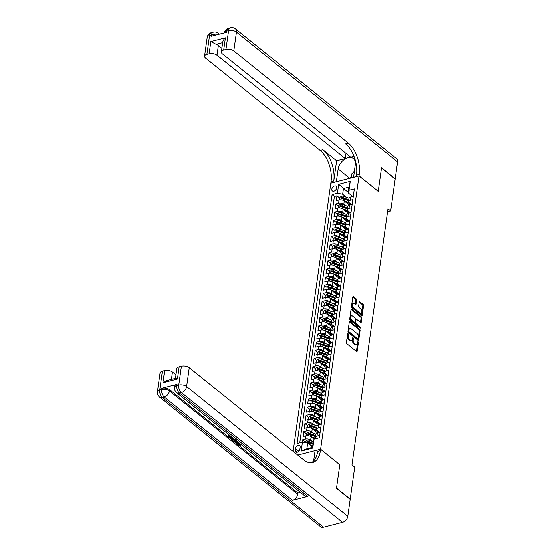 <?xml version="1.0" encoding="UTF-8"?>
<svg xmlns="http://www.w3.org/2000/svg" width="555" height="555" viewBox="0 0 555 555"><rect width="100%" height="100%" fill="white"/><g stroke="black" fill="none" stroke-linecap="round" stroke-linejoin="round"><path stroke-width="0.83" d="M348.054 333.715A0.652 0.361 75.6 0 0 347.603 333.971L346.41 342.449A0.93 0.513 75.6 0 0 346.833 343.684L356.525 351.481A0.93 0.513 75.6 0 0 356.865 351.579A0.93 0.513 75.6 0 0 357.17 351.114L358.363 342.636A0.652 0.361 75.6 0 0 357.614 342.026L357.455 343.129A2.969 1.651 75.6 0 1 356.476 344.613A2.969 1.651 75.6 0 1 355.373 344.294L354.569 343.642A2.969 1.651 75.6 0 1 353.209 339.702L353.362 338.606A0.652 0.361 75.6 0 0 352.605 338.002L352.453 339.098A2.969 1.651 75.6 0 1 351.468 340.59A2.969 1.651 75.6 0 1 350.372 340.264L349.567 339.611A2.969 1.651 75.6 0 1 348.2 335.671L348.353 334.575A0.652 0.361 75.6 0 0 348.054 333.715M331.807 189.234A3.025 2.019 -51.2 0 0 332.348 190.969A3.025 2.019 -51.2 0 0 334.908 190.733A3.025 2.019 -51.2 0 0 336.684 187.985A3.025 2.019 -51.2 0 0 336.143 186.251A3.025 2.019 -51.2 0 0 333.583 186.494A3.025 2.019 -51.2 0 0 331.807 189.234M356.581 300.13A0.93 0.513 75.6 0 0 356.157 298.895L353.438 296.71A0.93 0.513 75.6 0 0 353.098 296.606A0.93 0.513 75.6 0 0 352.786 297.071L351.461 306.492A0.93 0.513 75.6 0 0 351.891 307.727L361.576 315.524A0.93 0.513 75.6 0 0 361.915 315.622A0.93 0.513 75.6 0 0 362.228 315.157L363.553 305.743A0.93 0.513 75.6 0 0 363.123 304.508L359.841 301.865A0.93 0.513 75.6 0 0 359.501 301.76A0.93 0.513 75.6 0 0 359.189 302.232L358.627 306.263A0.93 0.513 75.6 0 0 359.05 307.491L360.681 308.802A2.484 1.381 75.6 0 1 361.839 311.369A2.484 1.381 75.6 0 1 360.993 313.346A2.484 1.381 75.6 0 1 360.077 313.075L353.701 307.942A2.484 1.381 75.6 0 1 352.543 305.375A2.484 1.381 75.6 0 1 353.382 303.398A2.484 1.381 75.6 0 1 354.305 303.668L355.366 304.522A0.93 0.513 75.6 0 0 355.706 304.626A0.93 0.513 75.6 0 0 356.012 304.161L356.581 300.13L355.817 300.324A0.93 0.513 75.6 0 0 355.394 299.089L352.8 297.001M378.205 191.433L381.486 168.054L395.195 179.092L390.706 211.004L387.966 208.798L351.967 464.944L354.707 467.15L350.219 499.07L336.517 488.032L339.806 464.653L320.617 449.203L359.016 175.984L378.205 191.433M349.948 321.532A0.93 0.513 75.6 0 0 349.608 321.428A0.93 0.513 75.6 0 0 349.296 321.9L347.978 331.314A0.93 0.513 75.6 0 0 348.401 332.549L358.086 340.347A0.93 0.513 75.6 0 0 358.433 340.444A0.93 0.513 75.6 0 0 358.738 339.979L360.063 330.565A0.93 0.513 75.6 0 0 359.633 329.33L349.948 321.532L349.352 321.685M349.719 318.903L351.044 309.482A0.93 0.513 75.6 0 1 351.35 309.017A0.93 0.513 75.6 0 1 351.697 309.121L361.381 316.919A0.93 0.513 75.6 0 1 361.804 318.154L361.236 322.184A0.93 0.513 75.6 0 1 360.93 322.649A0.93 0.513 75.6 0 1 360.59 322.545L356.664 319.382A0.93 0.513 75.6 0 0 356.317 319.285A0.93 0.513 75.6 0 0 356.012 319.749L355.637 322.42A0.93 0.513 75.6 0 0 356.06 323.655L360.146 326.944A0.652 0.361 75.6 0 1 359.994 328.067L350.143 320.138A0.93 0.513 75.6 0 1 349.719 318.903M339.709 198.093L336.934 195.853L336.247 200.73L339.029 200.015L338.571 203.269A3.781 1.873 8 0 1 343.809 204.254L345.349 205.489M338.564 206.224L335.789 203.983L335.102 208.86L337.884 208.153L337.426 211.4A3.781 1.873 8 0 1 342.671 212.385L344.204 213.62M337.426 214.355L334.644 212.114L333.957 216.998L336.739 216.283L336.281 219.537A3.781 1.873 8 0 1 341.526 220.515L343.059 221.757M336.281 222.486L333.5 220.245L332.82 225.129L335.602 224.414L335.144 227.668A3.781 1.873 8 0 1 340.381 228.646L341.922 229.888M335.137 230.616L332.362 228.382L331.675 233.26L334.457 232.545L333.999 235.799A3.781 1.873 8 0 1 339.237 236.784L340.777 238.019M333.999 238.747L331.217 236.513L330.53 241.39L333.312 240.676L332.854 243.929A3.781 1.873 8 0 1 338.099 244.915L339.632 246.149M332.854 246.878L330.072 244.644L329.386 249.521L332.168 248.806L331.71 252.06A3.781 1.873 8 0 1 336.954 253.045L338.488 254.28M331.71 255.016L328.928 252.775L328.248 257.652L331.03 256.937L330.572 260.191A3.781 1.873 8 0 1 335.81 261.176L337.35 262.411M330.565 263.146L327.79 260.905L327.103 265.783L329.885 265.068L329.427 268.322A3.781 1.873 8 0 1 334.665 269.307L336.205 270.542M329.427 271.277L326.645 269.036L325.958 273.913L328.74 273.206L328.282 276.452A3.781 1.873 8 0 1 333.527 277.438L335.06 278.672M328.282 279.408L325.501 277.167L324.814 282.051L327.596 281.336L327.145 284.59A3.781 1.873 8 0 1 332.383 285.568L333.916 286.81M327.138 287.539L324.363 285.298L323.676 290.182L326.458 289.467L326 292.721A3.781 1.873 8 0 1 331.238 293.699L332.778 294.941M325.993 295.669L323.218 293.435L322.531 298.312L325.313 297.598L324.855 300.852A3.781 1.873 8 0 1 330.1 301.837L331.633 303.072M324.855 303.8L322.073 301.566L321.387 306.443L324.169 305.729L323.711 308.982A3.781 1.873 8 0 1 328.955 309.967L330.489 311.202M323.711 311.931L320.929 309.697L320.249 314.574L323.024 313.859L322.573 317.113A3.781 1.873 8 0 1 327.811 318.098L329.344 319.333M322.566 320.068L319.791 317.828L319.104 322.705L321.886 321.99L321.428 325.244A3.781 1.873 8 0 1 326.666 326.229L328.206 327.464M321.428 328.199L318.646 325.958L317.959 330.835L320.741 330.121L320.284 333.375A3.781 1.873 8 0 1 325.528 334.36L327.061 335.595M320.284 336.33L317.502 334.089L316.815 338.966L319.597 338.259L319.139 341.505A3.781 1.873 8 0 1 324.384 342.49L325.917 343.725M319.139 344.461L316.357 342.22L315.677 347.104L318.459 346.389L318.001 349.643A3.781 1.873 8 0 1 323.239 350.621L324.779 351.863M317.994 352.591L315.219 350.351L314.532 355.235L317.314 354.52L316.856 357.774A3.781 1.873 8 0 1 322.094 358.752L323.634 359.994M316.856 360.722L314.075 358.488L313.388 363.365L316.17 362.651L315.712 365.905A3.781 1.873 8 0 1 320.957 366.89L322.49 368.125M315.712 368.853L312.93 366.619L312.243 371.496L315.025 370.782L314.567 374.035A3.781 1.873 8 0 1 319.812 375.02L321.345 376.255M314.567 376.984L311.792 374.75L311.105 379.627L313.887 378.912L313.429 382.166A3.781 1.873 8 0 1 318.667 383.151L320.207 384.386M313.422 385.114L310.647 382.881L309.961 387.758L312.743 387.043L312.285 390.297A3.781 1.873 8 0 1 317.522 391.282L319.063 392.517M312.285 393.252L309.503 391.011L308.816 395.888L311.598 395.174L311.14 398.428A3.781 1.873 8 0 1 316.385 399.413L317.918 400.648M311.14 401.383L308.358 399.142L307.671 404.019L310.453 403.312L310.002 406.558A3.781 1.873 8 0 1 315.24 407.543L316.773 408.778M309.995 409.514L307.22 407.273L306.533 412.157L309.315 411.442L308.857 414.696A3.781 1.873 8 0 1 314.095 415.674L315.635 416.916M308.851 417.644L306.076 415.404L305.389 420.288L308.171 419.573L307.713 422.827A3.781 1.873 8 0 1 312.958 423.805L314.491 425.047M307.713 425.775L304.931 423.541L304.244 428.418L307.026 427.704L306.568 430.958A3.781 1.873 8 0 1 311.813 431.943L313.346 433.177M306.568 433.906L303.786 431.672L303.106 436.549L305.888 435.835A3.781 1.873 8 0 1 311.126 436.82L314.019 439.151L319.361 437.77L354.326 188.943L348.991 190.309L348.138 192.862L348.935 187.167L343.448 188.575L342.65 194.271L346.486 197.358M339.029 200.015A3.781 1.873 -172 0 1 344.267 201L349.456 205.177M337.884 208.153A3.781 1.873 -172 0 1 343.122 209.131L348.311 213.314M336.739 216.283A3.781 1.873 -172 0 1 341.984 217.262L347.173 221.445A3.781 1.873 -172 0 0 345.626 222.68L345.168 225.934A3.781 1.873 8 0 1 346.722 224.692L349.4 224.005M335.602 224.414A3.781 1.873 -172 0 1 340.839 225.399L346.029 229.576A3.781 1.873 -172 0 0 344.488 230.811L344.031 234.064A3.781 1.873 8 0 1 345.585 232.823L348.256 232.136M334.457 232.545A3.781 1.873 -172 0 1 339.695 233.53L344.884 237.706A3.781 1.873 -172 0 0 343.344 238.941L342.886 242.195A3.781 1.873 8 0 1 344.44 240.953L347.118 240.266M333.312 240.676A3.781 1.873 -172 0 1 338.557 241.661L343.739 245.837A3.781 1.873 -172 0 0 342.199 247.072L341.741 250.326A3.781 1.873 8 0 1 343.295 249.084L345.973 248.404M332.168 248.806A3.781 1.873 -172 0 1 337.412 249.792L342.601 253.968A3.781 1.873 -172 0 0 341.054 255.203L340.603 258.457A3.781 1.873 8 0 1 342.151 257.222L344.828 256.535M331.03 256.937A3.781 1.873 -172 0 1 336.268 257.922L341.457 262.099A3.781 1.873 -172 0 0 339.917 263.341L339.459 266.587A3.781 1.873 8 0 1 341.013 265.352L343.684 264.666M329.885 265.068A3.781 1.873 -172 0 1 335.123 266.053L340.312 270.229A3.781 1.873 -172 0 0 338.772 271.471L338.314 274.718A3.781 1.873 8 0 1 339.868 273.483L342.546 272.796M328.74 273.206A3.781 1.873 -172 0 1 333.985 274.184L339.174 278.367A3.781 1.873 -172 0 0 337.627 279.602L337.169 282.856A3.781 1.873 8 0 1 338.723 281.614L341.401 280.927M327.596 281.336A3.781 1.873 -172 0 1 332.84 282.315L338.03 286.498A3.781 1.873 -172 0 0 336.483 287.733L336.032 290.986A3.781 1.873 8 0 1 337.579 289.745L340.257 289.058M326.458 289.467A3.781 1.873 -172 0 1 331.696 290.452L336.885 294.629A3.781 1.873 -172 0 0 335.345 295.864L334.887 299.117A3.781 1.873 8 0 1 336.441 297.875L339.112 297.189M325.313 297.598A3.781 1.873 -172 0 1 330.551 298.583L335.74 302.759A3.781 1.873 -172 0 0 334.2 303.994L333.742 307.248A3.781 1.873 8 0 1 335.296 306.006L337.974 305.319M324.169 305.729A3.781 1.873 -172 0 1 329.413 306.714L334.603 310.89A3.781 1.873 -172 0 0 333.055 312.125L332.598 315.379A3.781 1.873 8 0 1 334.152 314.137L336.829 313.45M323.024 313.859A3.781 1.873 -172 0 1 328.269 314.845L333.458 319.021A3.781 1.873 -172 0 0 331.918 320.256L331.46 323.51A3.781 1.873 8 0 1 333.014 322.275L335.685 321.588M321.886 321.99A3.781 1.873 -172 0 1 327.124 322.975L332.313 327.152M320.741 330.121A3.781 1.873 -172 0 1 325.979 331.106L331.168 335.282M319.597 338.259A3.781 1.873 -172 0 1 324.841 339.237L330.031 343.42M318.459 346.389A3.781 1.873 -172 0 1 323.697 347.368L328.886 351.551M317.314 354.52A3.781 1.873 -172 0 1 322.552 355.505L327.741 359.682M316.17 362.651A3.781 1.873 -172 0 1 321.414 363.636L326.597 367.812M315.025 370.782A3.781 1.873 -172 0 1 320.27 371.767L325.459 375.943A3.781 1.873 -172 0 0 323.912 377.178L323.461 380.432A3.781 1.873 8 0 1 325.008 379.19L327.686 378.503M313.887 378.912A3.781 1.873 -172 0 1 319.125 379.897L324.314 384.074A3.781 1.873 -172 0 0 322.774 385.309L322.316 388.562A3.781 1.873 8 0 1 323.87 387.328L326.541 386.641M312.743 387.043A3.781 1.873 -172 0 1 317.98 388.028L323.17 392.205A3.781 1.873 -172 0 0 321.629 393.446L321.172 396.693A3.781 1.873 8 0 1 322.726 395.458L325.403 394.771M311.598 395.174A3.781 1.873 -172 0 1 316.843 396.159L322.032 400.335A3.781 1.873 -172 0 0 320.485 401.577L320.027 404.824A3.781 1.873 8 0 1 321.581 403.589L324.259 402.902M310.453 403.312A3.781 1.873 -172 0 1 315.698 404.29L320.887 408.473A3.781 1.873 -172 0 0 319.347 409.708L318.889 412.962A3.781 1.873 8 0 1 320.443 411.72L323.114 411.033M309.315 411.442A3.781 1.873 -172 0 1 314.553 412.421L319.742 416.604A3.781 1.873 -172 0 0 318.202 417.839L317.744 421.092A3.781 1.873 8 0 1 319.298 419.851L321.969 419.164M308.171 419.573A3.781 1.873 -172 0 1 313.409 420.558L318.598 424.735M307.026 427.704A3.781 1.873 -172 0 1 312.271 428.689L317.46 432.865L320.145 432.178M299.915 449.113L300.165 447.323A2.935 1.956 -51.2 0 0 299.644 445.644A2.935 1.956 -51.2 0 0 297.161 445.873A2.935 1.956 -51.2 0 0 295.44 448.53L295.191 450.32A2.935 1.956 -51.2 0 0 295.711 451.999A2.935 1.956 -51.2 0 0 298.195 451.77A2.935 1.956 -51.2 0 0 299.915 449.113M293.137 451.34L330.815 183.219L359.016 175.984M320.617 449.203L297.771 455.065M336.934 195.853L334.381 196.512L332.077 194.652L297.105 443.48L302.44 442.113L307.678 443.098L312.43 446.921M332.077 194.652L337.412 193.286L338.668 184.343L350.254 181.367L348.991 190.309M307.678 443.098L306.88 448.787L312.368 447.379L314.026 439.137L312.763 448.086L301.185 451.055L302.44 442.113M351.537 204.649L349.296 202.846A3.781 1.873 8 0 1 348.602 201.534A3.781 1.873 8 0 1 350.156 200.3L352.827 199.613M350.392 212.78L348.151 210.976A3.781 1.873 8 0 1 347.458 209.672A3.781 1.873 8 0 1 349.012 208.43L351.683 207.743M349.248 220.911L347.014 219.107A3.781 1.873 8 0 1 346.313 217.803A3.781 1.873 8 0 1 347.867 216.561L350.545 215.874M348.103 229.042L345.869 227.238A3.781 1.873 8 0 1 345.168 225.934M346.965 237.172L344.724 235.375A3.781 1.873 8 0 1 344.031 234.064M345.82 245.303L343.587 243.506A3.781 1.873 8 0 1 342.886 242.195M344.676 253.434L342.442 251.637A3.781 1.873 8 0 1 341.741 250.326M343.531 261.565L341.297 259.768A3.781 1.873 8 0 1 340.603 258.457M342.393 269.702L340.153 267.899A3.781 1.873 8 0 1 339.459 266.587M341.249 277.833L339.015 276.029A3.781 1.873 8 0 1 338.314 274.718M340.104 285.964L337.87 284.16A3.781 1.873 8 0 1 337.169 282.856M338.959 294.094L336.725 292.291A3.781 1.873 8 0 1 336.032 290.986M337.822 302.225L335.581 300.428A3.781 1.873 8 0 1 334.887 299.117M336.677 310.356L334.443 308.559A3.781 1.873 8 0 1 333.742 307.248M335.532 318.487L333.298 316.69A3.781 1.873 8 0 1 332.598 315.379M334.394 326.618L332.154 324.821A3.781 1.873 8 0 1 331.46 323.51M333.25 334.755L331.016 332.951A3.781 1.873 8 0 1 330.315 331.64A3.781 1.873 8 0 1 331.869 330.405L334.54 329.719M332.105 342.886L329.871 341.082A3.781 1.873 8 0 1 329.171 339.771A3.781 1.873 8 0 1 330.725 338.536L333.402 337.849M330.96 351.017L328.726 349.213A3.781 1.873 8 0 1 328.026 347.909A3.781 1.873 8 0 1 329.58 346.667L332.258 345.98M329.823 359.147L327.582 357.344A3.781 1.873 8 0 1 326.888 356.039A3.781 1.873 8 0 1 328.442 354.798L331.113 354.111M328.678 367.278L326.444 365.481A3.781 1.873 8 0 1 325.743 364.17A3.781 1.873 8 0 1 327.297 362.928L329.975 362.242M327.533 375.409L325.299 373.612A3.781 1.873 8 0 1 324.599 372.301A3.781 1.873 8 0 1 326.153 371.059L328.831 370.372M326.389 383.54L324.155 381.743A3.781 1.873 8 0 1 323.461 380.432M325.251 391.67L323.01 389.874A3.781 1.873 8 0 1 322.316 388.562M324.106 399.808L321.872 398.004A3.781 1.873 8 0 1 321.172 396.693M322.961 407.939L320.728 406.135A3.781 1.873 8 0 1 320.027 404.824M321.824 416.07L319.583 414.266A3.781 1.873 8 0 1 318.889 412.962M320.679 424.2L318.438 422.397A3.781 1.873 8 0 1 317.744 421.092M319.534 432.331L317.3 430.534A3.781 1.873 8 0 1 316.6 429.223A3.781 1.873 8 0 1 318.154 427.981L320.832 427.294M305.423 442.037L302.648 439.803L305.43 439.088A3.781 1.873 8 0 1 310.668 440.073L312.201 441.308M306.346 435.737L306.658 433.275L308.296 432.067A2.504 1.242 8 0 1 310.862 432.262L315.913 434.121A3.781 1.873 8 0 1 317.467 432.858L317.009 436.112L319.687 435.425M316.093 438.61A3.781 1.873 8 0 1 315.455 437.354A3.781 1.873 8 0 1 317.009 436.112M353.285 196.359L350.607 197.046A3.781 1.873 -172 0 0 349.06 198.288L348.602 201.534M352.141 204.49L349.47 205.177A3.781 1.873 -172 0 0 347.916 206.418L347.458 209.672M351.003 212.62L348.325 213.307A3.781 1.873 -172 0 0 346.771 214.549L346.313 217.803M349.858 220.751L347.18 221.438L346.722 224.692M348.713 228.882L346.036 229.569L345.585 232.823M347.569 237.02L344.898 237.706L344.44 240.953M346.431 245.15L343.753 245.837L343.295 249.084M345.286 253.281L342.608 253.968L342.151 257.222M344.142 261.412L341.471 262.099L341.013 265.352M343.004 269.543L340.326 270.229L339.868 273.483M341.859 277.673L339.181 278.36L338.723 281.614M340.714 285.804L338.037 286.491L337.579 289.745M339.57 293.935L336.899 294.622L336.441 297.875M338.432 302.073L335.754 302.759L335.296 306.006M337.287 310.203L334.609 310.89L334.152 314.137M336.143 318.334L333.465 319.021L333.014 322.275M334.998 326.465L332.327 327.152A3.781 1.873 -172 0 0 330.773 328.394L330.315 331.64M333.86 334.596L331.182 335.282A3.781 1.873 -172 0 0 329.628 336.524L329.171 339.771M332.716 342.726L330.038 343.413A3.781 1.873 -172 0 0 328.484 344.655L328.026 347.909M331.571 350.857L328.9 351.544A3.781 1.873 -172 0 0 327.346 352.786L326.888 356.039M330.426 358.988L327.755 359.675A3.781 1.873 -172 0 0 326.201 360.916L325.743 364.17M329.288 367.126L326.611 367.812A3.781 1.873 -172 0 0 325.057 369.047L324.599 372.301M328.144 375.256L325.466 375.943L325.008 379.19M326.999 383.387L324.328 384.074L323.87 387.328M325.861 391.518L323.183 392.205L322.726 395.458M324.717 399.649L322.039 400.335L321.581 403.589M323.572 407.779L320.894 408.466L320.443 411.72M322.427 415.91L319.756 416.597L319.298 419.851M321.289 424.041L318.612 424.728A3.781 1.873 -172 0 0 317.058 425.969L316.6 429.223M303.786 431.672L306.568 430.958M304.931 423.541L307.713 422.827M306.076 415.404L308.857 414.696M307.22 407.273L310.002 406.558M308.358 399.142L311.14 398.428M309.503 391.011L312.285 390.297M310.647 382.881L313.429 382.166M311.792 374.75L314.567 374.035M312.93 366.619L315.712 365.905M314.075 358.488L316.856 357.774M315.219 350.351L318.001 349.643M316.357 342.22L319.139 341.505M317.502 334.089L320.284 333.375M318.646 325.958L321.428 325.244M319.791 317.828L322.573 317.113M320.929 309.697L323.711 308.982M322.073 301.566L324.855 300.852M323.218 293.435L326 292.721M324.363 285.298L327.145 284.59M325.501 277.167L328.282 276.452M326.645 269.036L329.427 268.322M327.79 260.905L330.572 260.191M328.928 252.775L331.71 252.06M330.072 244.644L332.854 243.929M331.217 236.513L333.999 235.799M332.362 228.382L335.144 227.668M333.5 220.245L336.281 219.537M334.644 212.114L337.426 211.4M335.789 203.983L338.571 203.269M334.381 196.512L299.762 442.8M302.648 439.803L302.315 442.141M348.2 192.405L338.668 184.343M387.543 211.816L390.706 211.004M352.675 196.512L348.138 192.862M342.65 194.271L337.412 193.286M306.88 448.787L301.185 451.055M312.368 447.379L312.763 448.086M350.254 181.367L348.935 187.167M347.555 334.325A0.652 0.361 75.6 0 1 347.596 334.769L347.437 335.872A2.969 1.651 75.6 0 0 348.804 339.813L349.567 339.611M351.468 340.59L350.704 340.784A2.969 1.651 75.6 0 1 349.608 340.458L348.804 339.813M356.476 344.613L355.713 344.815A2.969 1.651 75.6 0 1 354.617 344.488L353.806 343.836A2.969 1.651 75.6 0 1 352.446 339.896L352.598 338.8A0.652 0.361 75.6 0 0 352.557 338.356M356.4 351.377A0.93 0.513 75.6 0 0 356.407 351.308L357.6 342.83A0.652 0.361 75.6 0 0 357.559 342.386M357.961 340.243A0.93 0.513 75.6 0 0 357.975 340.173L359.3 330.759A0.93 0.513 75.6 0 0 358.87 329.524L349.31 321.831M348.852 331.044A0.652 0.361 75.6 0 0 349.15 331.904L357.649 338.751A0.652 0.361 75.6 0 0 358.107 338.495L358.273 337.336A2.969 1.651 75.6 0 0 356.907 333.395L351.093 328.72A2.969 1.651 75.6 0 0 349.997 328.394A2.969 1.651 75.6 0 0 349.012 329.885L348.852 331.044L348.089 331.238A0.652 0.361 75.6 0 0 348.387 332.098L349.15 331.904M357.309 338.841A0.652 0.361 75.6 0 1 356.893 338.945L348.387 332.098M349.997 328.394L349.234 328.595A2.969 1.651 75.6 0 0 348.256 330.079L349.012 329.885M348.089 331.238L348.256 330.079M351.058 309.412L360.618 317.113L361.381 316.919M360.466 322.448A0.93 0.513 75.6 0 0 360.479 322.379L361.041 318.348A0.93 0.513 75.6 0 0 360.618 317.113M356.317 319.285L355.554 319.479A0.93 0.513 75.6 0 0 355.249 319.944L354.874 322.615A0.93 0.513 75.6 0 0 355.297 323.849L359.39 327.145L360.146 326.944M359.695 327.825A0.652 0.361 75.6 0 0 359.39 327.145M352.585 316.1A2.484 1.381 75.6 0 0 351.669 315.83A2.484 1.381 75.6 0 0 350.822 317.807A2.484 1.381 75.6 0 0 351.981 320.374L354.229 322.177A0.93 0.513 75.6 0 0 354.576 322.282A0.93 0.513 75.6 0 0 354.881 321.817L355.256 319.139A0.93 0.513 75.6 0 0 354.832 317.911L352.585 316.1M351.669 315.83L350.906 316.024A2.484 1.381 75.6 0 0 350.059 318.001A2.484 1.381 75.6 0 0 351.225 320.568L351.981 320.374M354.576 322.282L353.812 322.476A0.93 0.513 75.6 0 1 353.466 322.379L351.225 320.568M355.242 304.424A0.93 0.513 75.6 0 0 355.256 304.355L355.817 300.324M353.382 303.398L352.619 303.592A2.484 1.381 75.6 0 0 351.78 305.569A2.484 1.381 75.6 0 0 352.938 308.136L353.701 307.942M360.993 313.346L360.237 313.54A2.484 1.381 75.6 0 1 359.314 313.27L352.938 308.136M361.451 315.42A0.93 0.513 75.6 0 0 361.465 315.351L362.79 305.937A0.93 0.513 75.6 0 0 362.36 304.702L359.203 302.163M311.147 445.887L312.507 446.387M309.558 444.611L312.597 445.727M305.34 442.654L305.514 441.405L307.151 440.198A2.504 1.242 8 0 1 309.718 440.392L313.173 441.662M312.951 443.209L309.503 441.94A2.504 1.242 -172 0 0 307.574 441.655L307.435 442.626A2.504 1.242 8 0 1 309.364 442.911L312.819 444.187M307.574 441.655L308.365 442.286A1.276 0.631 8 0 1 308.934 442.425L312.86 443.868M351.336 177.954L351.939 173.68L354.277 171.8M232.288 437.465L228.272 436.889L227.814 436.105L228.424 434.877L229.028 435.217L228.82 436.771L228.91 436.119L231.719 436.494M235.008 439.65L231.858 439.713L231.331 439.289L231.428 438.644L232.691 437.784M241.487 444.867L239.038 445.498L236.721 443.625L236.812 442.98L237.339 442.841L239.191 444.34L239.92 444.153M177.031 384.324L176.865 385.545A5.675 2.817 -172 0 0 174.534 387.404L174.7 386.183A5.675 2.817 8 0 1 177.031 384.324L161.789 388.236A5.675 2.817 8 0 1 169.657 389.707L169.483 390.928L297.757 494.221A5.675 3.788 128.8 0 1 292.499 500.277L307.741 496.364A5.675 3.788 128.8 0 1 304.868 495.906L176.594 392.614A5.675 3.788 -51.2 0 0 179.466 393.072L307.741 496.364M300.463 492.354L297.931 493.006L169.657 389.707M238.449 442.425L236 443.05L234.363 441.662L234.3 440.538L235.66 439.65M336.483 488.275L339.792 464.736L320.603 449.286L320.408 450.667A23.643 13.119 -104.4 0 1 312.583 462.53A23.643 13.119 -104.4 0 1 303.849 459.963L189.276 367.701L186.626 386.53L347.798 516.31L350.184 499.313L336.483 488.275M305.104 460.879L297.917 455.19M320.603 449.286L315.08 450.702L313.637 460.941M175.477 378.905C175.38 378.052 176.039 378.08 177.447 379.003L162.893 382.742L164.606 370.546L162.358 371.122L159.715 389.943L161.623 389.457L161.789 388.236M164.606 370.546A5.675 2.817 8 0 1 172.473 372.017L171.44 379.363M175.97 374.833L172.473 372.017M292.499 500.277L164.225 396.985L162.317 397.47A5.675 3.15 75.6 0 1 159.715 389.943A5.675 2.817 -172 0 0 157.384 391.802L160.034 372.981A5.675 2.817 8 0 1 162.358 371.122M347.798 516.31A5.675 3.788 128.8 0 1 342.539 522.359L323.489 527.25A5.675 3.788 128.8 0 1 320.617 526.792L159.445 397.012A5.675 3.788 -51.2 0 0 162.317 397.47L323.489 527.25M175.477 378.33L176.837 368.666A5.675 2.817 8 0 1 179.168 366.806L177.447 379.003M342.539 522.359L181.367 392.579L179.466 393.072A5.675 3.15 75.6 0 1 176.865 385.545L178.766 385.052L181.416 366.231L179.168 366.806M181.416 366.231A5.675 2.817 8 0 1 189.276 367.701M297.931 493.006L297.757 494.221M320.408 450.667L317.668 451.375A23.643 13.119 -104.4 0 1 311.175 462.752M162.893 382.742L166.59 380.612L175.637 378.288M236.721 443.625L237.249 443.494L239.101 444.985L240.509 444.624L238.782 443.237L238.851 442.744M238.782 443.237L239.295 443.098M239.101 444.985L239.191 444.34M237.249 443.494L237.339 442.841M234.21 441.19L235.757 440.254M236.222 440.628L234.952 441.544L236.069 442.543L237.991 442.051M236.069 442.543L236.159 441.891L237.401 441.572M235.042 440.892L236.159 441.891M235.396 442.002L235.493 441.357M231.331 439.289L233.086 438.103M233.537 438.464L232.122 439.366L234.557 439.283M233.19 439.331L233.287 438.679L233.787 438.665M227.814 436.105L228.334 435.529L228.938 435.862L228.82 436.771L231.657 436.952M228.334 435.529L228.424 434.877M207.202 37.345A5.675 5.675 0 0 1 211.406 32.641A5.675 3.15 75.6 0 0 209.533 35.485L206.883 54.314A5.675 2.817 -172 0 0 204.552 56.173L207.202 37.345A5.675 2.817 8 0 1 209.533 35.485L211.434 35L211.268 36.221L226.509 32.308L226.676 31.087L228.584 30.594A5.675 2.817 8 0 1 236.444 32.072L233.801 50.9A5.675 2.817 -172 0 0 225.934 49.423L228.584 30.594A5.675 3.15 -104.4 0 1 230.464 27.75A5.675 5.675 0 0 1 235.431 28.825A5.675 3.788 -51.2 0 1 236.444 32.072L397.616 161.852L395.229 178.849L381.521 167.811L378.212 191.35L359.023 175.9L359.217 174.52A23.643 13.119 75.6 0 0 348.373 143.155L233.801 50.9M353.577 177.378L355.29 164.592A10.642 7.104 -51.2 0 0 353.389 158.508A10.642 7.104 -51.2 0 0 344.391 159.34A10.642 7.104 -51.2 0 0 338.141 168.998L336.351 181.721L330.829 183.136L331.023 181.756A23.643 13.119 75.6 0 0 320.173 150.391L205.6 58.136A5.675 2.817 -172 0 1 204.552 56.173M353.5 177.322L359.023 175.9M222.659 42.603L216.11 44.282L210.845 41.535L225.406 37.802L223.686 49.999A5.675 2.817 -172 0 0 221.362 51.858A5.675 2.817 -172 0 0 222.402 53.821L350.684 157.114L353.986 156.267M346.001 153.34L345.272 158.501L216.998 55.209A5.675 2.817 -172 0 0 209.131 53.738L210.845 41.535M336.621 160.721L333.77 181.055A23.643 13.119 75.6 0 0 322.92 149.69L336.621 160.721L345.272 158.501M223.686 49.999L225.934 49.423M235.431 28.825L396.603 158.605A5.675 3.788 128.8 0 1 397.616 161.852M206.883 54.314L209.131 53.738M216.11 44.282A5.675 2.817 8 0 1 218.365 45.454L216.998 55.209M221.861 48.271L218.365 45.454M359.217 174.52L356.476 175.22A23.643 13.119 75.6 0 0 345.626 143.856L348.373 143.155M225.406 37.802C223.63 39.481 222.742 41.077 222.742 42.582M350.552 178.155A10.642 7.104 128.8 0 1 351.787 174.783M353.001 172.827A10.642 7.104 128.8 0 1 354.361 171.204M312.292 437.756L315.212 438.832M310.446 436.383L315.788 438.353A7.236 3.587 8 0 1 315.85 438.374M315.698 435.668L310.647 433.802A2.504 1.242 -172 0 0 308.719 433.524L309.51 434.156A1.276 0.631 8 0 1 310.078 434.287L315.58 436.313A6.008 2.976 8 0 1 315.601 436.327M308.719 433.524L308.58 434.496A2.504 1.242 8 0 1 310.509 434.78L315.559 436.639M313.436 429.625L316.364 430.708A6.008 2.976 8 0 1 319.07 432.449M311.591 428.252L316.933 430.222A7.236 3.587 8 0 1 316.988 430.243M307.491 427.607L307.803 425.144L309.44 423.937A2.504 1.242 8 0 1 312.007 424.131L317.058 425.99M318.202 431.644A6.008 2.976 8 0 1 317.738 431.79A2.976 1.478 -172 0 0 316.766 432.31M316.718 428.183A6.008 2.976 8 0 1 316.745 428.196L311.223 426.157A1.276 0.631 8 0 0 310.647 426.025L309.863 425.394L309.725 426.365A2.504 1.242 8 0 1 311.653 426.649L316.704 428.509M316.836 427.537L311.785 425.671A2.504 1.242 -172 0 0 309.863 425.394M314.574 421.495L317.509 422.57A6.008 2.976 8 0 1 320.214 424.318M312.729 420.121L318.07 422.091A7.236 3.587 8 0 1 318.133 422.112M308.635 419.476L308.941 417.013L310.585 415.806A2.504 1.242 8 0 1 313.145 416L318.195 417.86M319.34 423.514A6.008 2.976 8 0 1 318.875 423.659A2.976 1.478 -172 0 0 317.911 424.18M317.862 420.052A6.008 2.976 8 0 1 317.89 420.059L312.368 418.026A1.276 0.631 8 0 0 311.792 417.894L311.001 417.256L310.869 418.234A2.504 1.242 8 0 1 312.791 418.519L317.842 420.378M317.98 419.4L312.93 417.54A2.504 1.242 -172 0 0 311.001 417.256M315.719 413.364L318.653 414.439A6.008 2.976 8 0 1 321.359 416.188M313.873 411.99L319.215 413.954A7.236 3.587 8 0 1 319.278 413.981M309.773 411.345L310.085 408.875L311.723 407.675A2.504 1.242 8 0 1 314.29 407.863L319.34 409.729M320.485 415.383A6.008 2.976 8 0 1 320.02 415.529A2.976 1.478 -172 0 0 319.056 416.049M319.007 411.921A6.008 2.976 8 0 1 319.028 411.928L313.506 409.895A1.276 0.631 8 0 0 312.937 409.763L312.146 409.125L312.007 410.103A2.504 1.242 8 0 1 313.936 410.388L318.986 412.247M319.125 411.269L314.075 409.41A2.504 1.242 -172 0 0 312.146 409.125M316.863 405.226L319.791 406.309A6.008 2.976 8 0 1 322.497 408.057M315.018 403.86L320.36 405.823A7.236 3.587 8 0 1 320.415 405.844M310.918 403.214L311.23 400.745L312.867 399.544A2.504 1.242 8 0 1 315.434 399.732L320.485 401.591M321.629 407.252A6.008 2.976 8 0 1 321.165 407.398A2.976 1.478 -172 0 0 320.2 407.918M320.152 403.79A6.008 2.976 8 0 1 320.173 403.797L314.65 401.764A1.276 0.631 8 0 0 314.075 401.633L313.291 400.994L313.152 401.973A2.504 1.242 8 0 1 315.08 402.257L320.131 404.116M320.27 403.138L315.219 401.279A2.504 1.242 -172 0 0 313.291 400.994M318.008 397.096L320.936 398.178A6.008 2.976 8 0 1 323.641 399.926M316.163 395.722L321.505 397.692A7.236 3.587 8 0 1 321.56 397.713M312.063 395.084L312.368 392.614L314.012 391.414A2.504 1.242 8 0 1 316.579 391.601L321.629 393.46M322.774 399.121A6.008 2.976 8 0 1 322.302 399.267A2.976 1.478 -172 0 0 321.338 399.787M321.407 395.007L316.357 393.148A2.504 1.242 -172 0 0 314.435 392.864L315.219 393.502A1.276 0.631 8 0 1 315.795 393.634L321.289 395.66A6.008 2.976 8 0 1 321.317 395.666M314.435 392.864L314.296 393.842A2.504 1.242 8 0 1 316.225 394.126L321.276 395.986M319.146 388.965L322.08 390.047A6.008 2.976 8 0 1 324.786 391.795M317.3 387.591L322.642 389.561A7.236 3.587 8 0 1 322.705 389.582M313.207 386.953L313.513 384.483L315.15 383.283A2.504 1.242 8 0 1 317.717 383.47L322.767 385.33M323.912 390.991A6.008 2.976 8 0 1 323.447 391.129A2.976 1.478 -172 0 0 322.483 391.65M322.552 386.877L317.502 385.017A2.504 1.242 -172 0 0 315.573 384.733L316.364 385.364A1.276 0.631 8 0 1 316.94 385.503L322.434 387.529A6.008 2.976 8 0 1 322.462 387.536M315.573 384.733L315.434 385.711A2.504 1.242 8 0 1 317.363 385.989L322.413 387.855M320.291 380.834L323.225 381.916A6.008 2.976 8 0 1 325.931 383.658M318.445 379.46L323.787 381.431A7.236 3.587 8 0 1 323.849 381.452M314.345 378.822L314.657 376.352L316.295 375.145A2.504 1.242 8 0 1 318.861 375.34L323.912 377.199M325.057 382.86A6.008 2.976 8 0 1 324.592 382.999A2.976 1.478 -172 0 0 323.627 383.519M323.697 378.746L318.646 376.887A2.504 1.242 -172 0 0 316.718 376.602L317.509 377.233A1.276 0.631 8 0 1 318.077 377.372L323.579 379.391A6.008 2.976 8 0 1 323.6 379.405M316.718 376.602L316.579 377.573A2.504 1.242 8 0 1 318.508 377.858L323.558 379.717M321.435 372.703L324.363 373.786A6.008 2.976 8 0 1 327.068 375.527M319.59 371.33L324.932 373.3A7.236 3.587 8 0 1 324.987 373.321M315.49 370.685L315.802 368.222L317.439 367.015A2.504 1.242 8 0 1 320.006 367.209L325.057 369.068M326.201 374.722A6.008 2.976 8 0 1 325.736 374.868A2.976 1.478 -172 0 0 324.772 375.388M324.835 370.615L319.791 368.756A2.504 1.242 -172 0 0 317.862 368.471L318.646 369.103A1.276 0.631 8 0 1 319.222 369.235L324.717 371.26A6.008 2.976 8 0 1 324.744 371.274M317.862 368.471L317.724 369.443A2.504 1.242 8 0 1 319.652 369.727L324.703 371.586M322.573 364.573L325.507 365.655A6.008 2.976 8 0 1 328.213 367.396M320.728 363.199L326.076 365.169A7.236 3.587 8 0 1 326.132 365.19M316.634 362.554L316.94 360.091L318.584 358.884A2.504 1.242 8 0 1 321.151 359.078L326.201 360.937M327.346 366.591A6.008 2.976 8 0 1 326.874 366.737A2.976 1.478 -172 0 0 325.91 367.257M325.979 362.484L320.929 360.618A2.504 1.242 -172 0 0 319 360.341L319.791 360.972A1.276 0.631 8 0 1 320.367 361.104L325.861 363.13A6.008 2.976 8 0 1 325.889 363.143M319 360.341L318.868 361.312A2.504 1.242 8 0 1 320.79 361.596L325.841 363.456M323.718 356.442L326.652 357.517A6.008 2.976 8 0 1 329.358 359.265M321.872 355.068L327.214 357.038A7.236 3.587 8 0 1 327.277 357.059M317.779 354.423L318.084 351.96L319.722 350.753A2.504 1.242 8 0 1 322.288 350.947L327.339 352.807M328.484 358.461A6.008 2.976 8 0 1 328.019 358.606A2.976 1.478 -172 0 0 327.055 359.127M327.124 354.347L322.073 352.487A2.504 1.242 -172 0 0 320.145 352.203L320.936 352.841A1.276 0.631 8 0 1 321.512 352.973L327.006 354.999A6.008 2.976 8 0 1 327.034 355.006M320.145 352.203L320.006 353.181A2.504 1.242 8 0 1 321.935 353.466L326.985 355.325M324.862 348.311L327.797 349.386A6.008 2.976 8 0 1 330.496 351.135M323.017 346.937L328.359 348.901A7.236 3.587 8 0 1 328.421 348.928M318.917 346.292L319.229 343.822L320.866 342.622A2.504 1.242 8 0 1 323.433 342.81L328.484 344.676M329.628 350.33A6.008 2.976 8 0 1 329.164 350.476A2.976 1.478 -172 0 0 328.199 350.996M328.269 346.216L323.218 344.357A2.504 1.242 -172 0 0 321.289 344.072L322.08 344.71A1.276 0.631 8 0 1 322.649 344.842L328.151 346.868A6.008 2.976 8 0 1 328.171 346.875M321.289 344.072L321.151 345.05A2.504 1.242 8 0 1 323.079 345.335L328.13 347.194M326.007 340.173L328.935 341.256A6.008 2.976 8 0 1 331.64 343.004M324.162 338.807L329.503 340.77A7.236 3.587 8 0 1 329.559 340.791M320.062 338.161L320.374 335.692L322.011 334.492A2.504 1.242 8 0 1 324.578 334.679L329.628 336.545M330.773 342.199A6.008 2.976 8 0 1 330.308 342.345A2.976 1.478 -172 0 0 329.337 342.865M329.406 338.085L324.356 336.226A2.504 1.242 -172 0 0 322.434 335.942L323.218 336.58A1.276 0.631 8 0 1 323.794 336.712L329.288 338.737A6.008 2.976 8 0 1 329.316 338.744M322.434 335.942L322.295 336.92A2.504 1.242 8 0 1 324.224 337.204L329.275 339.063M327.145 332.043L330.079 333.125A6.008 2.976 8 0 1 332.785 334.873M325.299 330.669L330.648 332.639A7.236 3.587 8 0 1 330.704 332.66M321.206 330.031L321.512 327.561L323.156 326.361A2.504 1.242 8 0 1 325.716 326.548L330.766 328.407M331.911 334.068A6.008 2.976 8 0 1 331.446 334.214A2.976 1.478 -172 0 0 330.482 334.734M330.551 329.954L325.501 328.095A2.504 1.242 -172 0 0 323.572 327.811L324.363 328.449A1.276 0.631 8 0 1 324.939 328.581L330.433 330.607A6.008 2.976 8 0 1 330.461 330.613M323.572 327.811L323.44 328.789A2.504 1.242 8 0 1 325.362 329.073L330.412 330.933M328.289 323.912L331.224 324.994A6.008 2.976 8 0 1 333.93 326.742M326.444 322.538L331.786 324.508A7.236 3.587 8 0 1 331.848 324.529M322.351 321.9L322.656 319.43L324.293 318.23A2.504 1.242 8 0 1 326.86 318.417L331.911 320.277M333.055 325.938A6.008 2.976 8 0 1 332.591 326.076A2.976 1.478 -172 0 0 331.626 326.597M331.696 321.824L326.645 319.964A2.504 1.242 -172 0 0 324.717 319.68L325.507 320.311A1.276 0.631 8 0 1 326.076 320.45L331.578 322.476A6.008 2.976 8 0 1 331.606 322.483M324.717 319.68L324.578 320.658A2.504 1.242 8 0 1 326.506 320.936L331.557 322.802M329.434 315.781L332.369 316.863A6.008 2.976 8 0 1 335.067 318.605M327.589 314.407L332.931 316.378A7.236 3.587 8 0 1 332.993 316.399M323.489 313.769L323.801 311.3L325.438 310.092A2.504 1.242 8 0 1 328.005 310.287L333.055 312.146M334.2 317.807A6.008 2.976 8 0 1 333.735 317.946A2.976 1.478 -172 0 0 332.771 318.466M332.84 313.693L327.79 311.834A2.504 1.242 -172 0 0 325.861 311.549L326.652 312.181A1.276 0.631 8 0 1 327.221 312.319L332.723 314.338A6.008 2.976 8 0 1 332.743 314.352M325.861 311.549L325.723 312.521A2.504 1.242 8 0 1 327.651 312.805L332.702 314.664M330.579 307.65L333.506 308.733A6.008 2.976 8 0 1 336.212 310.474M328.733 306.277L334.075 308.247A7.236 3.587 8 0 1 334.131 308.268M324.633 305.632L324.946 303.169L326.583 301.962A2.504 1.242 8 0 1 329.15 302.156L334.2 304.015M335.345 309.669A6.008 2.976 8 0 1 334.873 309.815A2.976 1.478 -172 0 0 333.909 310.335M333.978 305.562L328.928 303.703A2.504 1.242 -172 0 0 327.006 303.418L327.79 304.05A1.276 0.631 8 0 1 328.366 304.182L333.86 306.207A6.008 2.976 8 0 1 333.888 306.221M327.006 303.418L326.867 304.39A2.504 1.242 8 0 1 328.796 304.674L333.846 306.533M331.717 299.52L334.651 300.602A6.008 2.976 8 0 1 337.357 302.343M329.871 298.146L335.213 300.116A7.236 3.587 8 0 1 335.275 300.137M325.778 297.501L326.083 295.038L327.721 293.831A2.504 1.242 8 0 1 330.287 294.025L335.338 295.884M336.483 301.538A6.008 2.976 8 0 1 336.018 301.684A2.976 1.478 -172 0 0 335.053 302.204M335.123 297.431L330.072 295.565A2.504 1.242 -172 0 0 328.144 295.288L328.935 295.919A1.276 0.631 8 0 1 329.51 296.051L335.005 298.077A6.008 2.976 8 0 1 335.033 298.091M328.144 295.288L328.012 296.259A2.504 1.242 8 0 1 329.934 296.543L334.984 298.403M332.861 291.389L335.796 292.464A6.008 2.976 8 0 1 338.501 294.212M331.016 290.015L336.358 291.986A7.236 3.587 8 0 1 336.42 292.006M326.916 289.37L327.228 286.907L328.865 285.7A2.504 1.242 8 0 1 331.432 285.894L336.483 287.754M337.627 293.408A6.008 2.976 8 0 1 337.162 293.553A2.976 1.478 -172 0 0 336.198 294.074M336.15 289.946A6.008 2.976 8 0 1 336.17 289.953L330.648 287.92A1.276 0.631 8 0 0 330.079 287.788L329.288 287.15L329.15 288.128A2.504 1.242 8 0 1 331.078 288.413L336.129 290.272M336.268 289.294L331.217 287.435A2.504 1.242 -172 0 0 329.288 287.15M334.006 283.258L336.934 284.333A6.008 2.976 8 0 1 339.639 286.082M332.161 281.885L337.502 283.848A7.236 3.587 8 0 1 337.558 283.876M328.06 281.239L328.373 278.77L330.01 277.569A2.504 1.242 8 0 1 332.577 277.757L337.627 279.623M338.772 285.277A6.008 2.976 8 0 1 338.307 285.423A2.976 1.478 -172 0 0 337.343 285.943M337.412 281.163L332.362 279.304A2.504 1.242 -172 0 0 330.433 279.019L331.217 279.658A1.276 0.631 8 0 1 331.793 279.789L337.294 281.815A6.008 2.976 8 0 1 337.315 281.822M330.433 279.019L330.294 279.998A2.504 1.242 8 0 1 332.223 280.282L337.274 282.141M335.151 275.12L338.078 276.203A6.008 2.976 8 0 1 340.784 277.951M333.305 273.754L338.647 275.717A7.236 3.587 8 0 1 338.703 275.738M329.205 273.109L329.51 270.639L331.155 269.439A2.504 1.242 8 0 1 333.721 269.626L338.772 271.492M339.917 277.146A6.008 2.976 8 0 1 339.445 277.292A2.976 1.478 -172 0 0 338.481 277.812M338.432 273.684A6.008 2.976 8 0 1 338.46 273.691L332.938 271.659A1.276 0.631 8 0 0 332.362 271.527L331.571 270.889L331.439 271.867A2.504 1.242 8 0 1 333.368 272.151L338.411 274.01M338.55 273.032L333.5 271.173A2.504 1.242 -172 0 0 331.571 270.889M336.288 266.99L339.223 268.072A6.008 2.976 8 0 1 341.929 269.82M334.443 265.616L339.785 267.586A7.236 3.587 8 0 1 339.847 267.607M330.35 264.978L330.655 262.508L332.292 261.308A2.504 1.242 8 0 1 334.859 261.495L339.91 263.354M341.054 269.015A6.008 2.976 8 0 1 340.59 269.161A2.976 1.478 -172 0 0 339.625 269.681M339.577 265.554A6.008 2.976 8 0 1 339.604 265.561L334.082 263.528A1.276 0.631 8 0 0 333.506 263.396L332.716 262.758L332.577 263.736A2.504 1.242 8 0 1 334.505 264.02L339.556 265.88M339.695 264.901L334.644 263.042A2.504 1.242 -172 0 0 332.716 262.758M337.433 258.859L340.368 259.941A6.008 2.976 8 0 1 343.066 261.689M335.588 257.485L340.93 259.456A7.236 3.587 8 0 1 340.992 259.476M331.488 256.847L331.8 254.377L333.437 253.177A2.504 1.242 8 0 1 336.004 253.364L341.054 255.224M342.199 260.885A6.008 2.976 8 0 1 341.734 261.023A2.976 1.478 -172 0 0 340.77 261.544M340.721 257.423A6.008 2.976 8 0 1 340.742 257.43L335.22 255.397A1.276 0.631 8 0 0 334.651 255.265L333.86 254.627L333.721 255.605A2.504 1.242 8 0 1 335.65 255.883L340.701 257.749M340.839 256.771L335.789 254.911A2.504 1.242 -172 0 0 333.86 254.627M338.578 250.728L341.505 251.81A6.008 2.976 8 0 1 344.211 253.559M336.732 249.355L342.074 251.325A7.236 3.587 8 0 1 342.13 251.346M332.632 248.716L332.945 246.247L334.582 245.039A2.504 1.242 8 0 1 337.149 245.234L342.199 247.093M343.344 252.754A6.008 2.976 8 0 1 342.879 252.893A2.976 1.478 -172 0 0 341.915 253.413M341.977 248.64L336.927 246.781A2.504 1.242 -172 0 0 335.005 246.496L335.789 247.128A1.276 0.631 8 0 1 336.365 247.266L341.859 249.285A6.008 2.976 8 0 1 341.887 249.299M335.005 246.496L334.866 247.468A2.504 1.242 8 0 1 336.795 247.752L341.845 249.611M339.716 242.597L342.65 243.68A6.008 2.976 8 0 1 345.356 245.421M337.87 241.224L343.219 243.194A7.236 3.587 8 0 1 343.274 243.215M333.777 240.579L334.082 238.116L335.726 236.909A2.504 1.242 8 0 1 338.293 237.103L343.337 238.962M344.488 244.616A6.008 2.976 8 0 1 344.017 244.762A2.976 1.478 -172 0 0 343.052 245.282M343.122 240.509L338.071 238.65A2.504 1.242 -172 0 0 336.143 238.366L336.934 238.997A1.276 0.631 8 0 1 337.509 239.129L343.004 241.154A6.008 2.976 8 0 1 343.032 241.168M336.143 238.366L336.011 239.337A2.504 1.242 8 0 1 337.933 239.621L342.983 241.48M340.86 234.467L343.795 235.549A6.008 2.976 8 0 1 346.5 237.29M339.015 233.093L344.357 235.063A7.236 3.587 8 0 1 344.419 235.084M334.922 232.448L335.227 229.985L336.864 228.778A2.504 1.242 8 0 1 339.431 228.972L344.482 230.831M345.626 236.486A6.008 2.976 8 0 1 345.161 236.631A2.976 1.478 -172 0 0 344.197 237.151M344.267 232.378L339.216 230.512A2.504 1.242 -172 0 0 337.287 230.235L338.078 230.866A1.276 0.631 8 0 1 338.647 230.998L344.149 233.024A6.008 2.976 8 0 1 344.176 233.038M337.287 230.235L337.149 231.206A2.504 1.242 8 0 1 339.077 231.49L344.128 233.35M342.005 226.336L344.939 227.411A6.008 2.976 8 0 1 347.638 229.159M340.159 224.962L345.501 226.933A7.236 3.587 8 0 1 345.564 226.953M336.059 224.317L336.372 221.854L338.009 220.647A2.504 1.242 8 0 1 340.576 220.841L345.626 222.701M346.771 228.355A6.008 2.976 8 0 1 346.306 228.5A2.976 1.478 -172 0 0 345.342 229.021M345.411 224.241L340.361 222.382A2.504 1.242 -172 0 0 338.432 222.097L339.223 222.735A1.276 0.631 8 0 1 339.792 222.867L345.293 224.893A6.008 2.976 8 0 1 345.314 224.9M338.432 222.097L338.293 223.075A2.504 1.242 8 0 1 340.222 223.36L345.272 225.219M343.15 218.205L346.077 219.28A6.008 2.976 8 0 1 348.783 221.029M341.304 216.832L346.646 218.795A7.236 3.587 8 0 1 346.702 218.823M337.204 216.186L337.516 213.724L339.154 212.516A2.504 1.242 8 0 1 341.72 212.704L346.771 214.57M347.916 220.224A6.008 2.976 8 0 1 347.451 220.37A2.976 1.478 -172 0 0 346.48 220.89M346.549 216.11L341.498 214.251A2.504 1.242 -172 0 0 339.577 213.966L340.361 214.605A1.276 0.631 8 0 1 340.936 214.736L346.431 216.762A6.008 2.976 8 0 1 346.459 216.769M339.577 213.966L339.438 214.945A2.504 1.242 8 0 1 341.367 215.229L346.417 217.088M344.287 210.074L347.222 211.15A6.008 2.976 8 0 1 349.927 212.898M342.442 208.701L347.784 210.664A7.236 3.587 8 0 1 347.846 210.685M338.349 208.056L338.654 205.586L340.298 204.386A2.504 1.242 8 0 1 342.858 204.573L347.909 206.439M349.053 212.093A6.008 2.976 8 0 1 348.589 212.239A2.976 1.478 -172 0 0 347.624 212.759M347.694 207.979L342.643 206.12A2.504 1.242 -172 0 0 340.714 205.836L341.505 206.474A1.276 0.631 8 0 1 342.081 206.606L347.576 208.631A6.008 2.976 8 0 1 347.603 208.638M340.714 205.836L340.583 206.814A2.504 1.242 8 0 1 342.504 207.098L347.555 208.957M345.432 201.937L348.367 203.019A6.008 2.976 8 0 1 351.072 204.767M343.587 200.563L348.928 202.533A7.236 3.587 8 0 1 348.991 202.554M339.493 199.925L339.799 197.455L341.436 196.255A2.504 1.242 8 0 1 344.003 196.442L349.053 198.301M350.198 203.963A6.008 2.976 8 0 1 349.733 204.108A2.976 1.478 -172 0 0 348.769 204.628M348.838 199.849L343.788 197.989A2.504 1.242 -172 0 0 341.859 197.705L342.65 198.343A1.276 0.631 8 0 1 343.219 198.475L348.72 200.501A6.008 2.976 8 0 1 348.741 200.508M341.859 197.705L341.72 198.683A2.504 1.242 8 0 1 343.649 198.968L348.7 200.827M344.267 201L343.809 204.254M343.122 209.131L342.671 212.385M341.984 217.262L341.526 220.515M340.839 225.399L340.381 228.646M339.695 233.53L339.237 236.784M338.557 241.661L338.099 244.915M337.412 249.792L336.954 253.045M336.268 257.922L335.81 261.176M335.123 266.053L334.665 269.307M333.985 274.184L333.527 277.438M332.84 282.315L332.383 285.568M331.696 290.452L331.238 293.699M330.551 298.583L330.1 301.837M329.413 306.714L328.955 309.967M328.269 314.845L327.811 318.098M327.124 322.975L326.666 326.229M325.979 331.106L325.528 334.36M324.841 339.237L324.384 342.49M323.697 347.368L323.239 350.621M322.552 355.505L322.094 358.752M321.414 363.636L320.957 366.89M320.27 371.767L319.812 375.02M319.125 379.897L318.667 383.151M317.98 388.028L317.522 391.282M316.843 396.159L316.385 399.413M315.698 404.29L315.24 407.543M314.553 412.421L314.095 415.674M313.409 420.558L312.958 423.805M312.271 428.689L311.813 431.943M311.126 436.82L310.668 440.073M350.607 197.046L350.156 200.3M349.47 205.177L349.012 208.43M348.325 213.307L347.867 216.561M332.327 327.152L331.869 330.405M331.182 335.282L330.725 338.536M330.038 343.413L329.58 346.667M328.9 351.544L328.442 354.798M327.755 359.675L327.297 362.928M326.611 367.812L326.153 371.059M318.612 424.728L318.154 427.981M305.888 435.835L305.43 439.088M297.459 452.152L295.191 450.32M298.812 451.25L295.44 448.53M347.437 335.872L348.2 335.671M349.608 340.458L350.372 340.264M352.598 338.8L353.362 338.606M352.446 339.896L353.209 339.702M353.806 343.836L354.569 343.642M354.617 344.488L355.373 344.294M357.6 342.83L358.363 342.636M356.407 351.308L357.17 351.114M347.596 334.769L348.353 334.575M358.87 329.524L359.633 329.33M359.3 330.759L360.063 330.565M357.975 340.173L358.738 339.979M356.893 338.945L357.649 338.751M351.1 309.274L351.697 309.121M361.041 318.348L361.804 318.154M360.479 322.379L361.236 322.184M355.249 319.944L356.012 319.749M354.874 322.615L355.637 322.42M355.297 323.849L356.06 323.655M353.466 322.379L354.229 322.177M355.256 304.355L356.012 304.161M359.314 313.27L360.077 313.075M359.245 302.017L359.841 301.865M362.36 304.702L363.123 304.508M362.79 305.937L363.553 305.743M361.465 315.351L362.228 315.157M352.841 296.863L353.438 296.71M355.394 299.089L356.157 298.895M307.109 440.233L306.735 442.918M309.364 442.911L309.17 444.298M309.718 440.392L309.503 441.94M169.483 390.928A5.675 2.817 -172 0 0 161.623 389.457A5.675 3.15 -104.4 0 0 164.225 396.985A5.675 3.788 -51.2 0 0 169.483 390.928M186.626 386.53A5.675 2.817 -172 0 0 178.766 385.052A5.675 3.15 -104.4 0 0 181.367 392.579A5.675 3.788 -51.2 0 0 186.626 386.53M333.77 181.055L331.023 181.756M322.92 149.69L320.173 150.391M224.366 32.856A5.675 2.817 8 0 1 226.676 31.087A5.675 3.15 75.6 0 1 228.556 28.236A5.675 5.675 0 0 0 224.359 32.856M219.045 34.223A5.675 3.788 -51.2 0 0 218.281 33.231A5.675 5.675 0 0 0 213.314 32.148A5.675 3.15 -104.4 0 0 211.434 35A5.675 2.817 8 0 1 215.964 35.014M349.768 178.356L338.141 168.998M308.254 432.102L307.754 435.682M310.509 434.78L310.294 436.306M310.862 432.262L310.647 433.802M309.399 423.964L308.892 427.551M317.585 432.831L317.738 431.79M311.653 426.649L311.438 428.176M312.007 424.131L311.785 425.671M310.543 415.834L310.037 419.42M318.73 424.7L318.875 423.659M312.791 418.519L312.576 420.045M313.145 416L312.93 417.54M311.681 407.703L311.182 411.29M319.874 416.569L320.02 415.529M313.936 410.388L313.721 411.914M314.29 407.863L314.075 409.41M312.826 399.572L312.319 403.159M321.019 408.438L321.165 407.398M315.08 402.257L314.865 403.783M315.434 399.732L315.219 401.279M313.97 391.442L313.464 395.028M322.157 400.308L322.302 399.267M316.225 394.126L316.01 395.653M316.579 391.601L316.357 393.148M315.108 383.311L314.609 386.89M323.301 392.17L323.447 391.129M317.363 385.989L317.148 387.522M317.717 383.47L317.502 385.017M316.253 375.18L315.753 378.76M324.446 384.039L324.592 382.999M318.508 377.858L318.293 379.384M318.861 375.34L318.646 376.887M317.398 367.049L316.891 370.629M325.591 375.908L325.736 374.868M319.652 369.727L319.437 371.253M320.006 367.209L319.791 368.756M318.542 358.912L318.036 362.498M326.728 367.778L326.874 366.737M320.79 361.596L320.582 363.123M321.151 359.078L320.929 360.618M319.68 350.781L319.18 354.368M327.873 359.647L328.019 358.606M321.935 353.466L321.72 354.992M322.288 350.947L322.073 352.487M320.825 342.65L320.325 346.237M329.018 351.516L329.164 350.476M323.079 345.335L322.864 346.861M323.433 342.81L323.218 344.357M321.969 334.519L321.463 338.106M330.156 343.385L330.308 342.345M324.224 337.204L324.009 338.73M324.578 334.679L324.356 336.226M323.114 326.389L322.608 329.975M331.3 335.255L331.446 334.214M325.362 329.073L325.147 330.6M325.716 326.548L325.501 328.095M324.252 318.258L323.752 321.838M332.445 327.117L332.591 326.076M326.506 320.936L326.291 322.469M326.86 318.417L326.645 319.964M325.397 310.127L324.89 313.707M333.59 318.986L333.735 317.946M327.651 312.805L327.436 314.331M328.005 310.287L327.79 311.834M326.541 301.996L326.035 305.576M334.727 310.856L334.873 309.815M328.796 304.674L328.581 306.2M329.15 302.156L328.928 303.703M327.686 293.859L327.179 297.445M335.872 302.725L336.018 301.684M329.934 296.543L329.719 298.07M330.287 294.025L330.072 295.565M328.824 285.728L328.324 289.315M337.017 294.594L337.162 293.553M331.078 288.413L330.863 289.939M331.432 285.894L331.217 287.435M329.968 277.597L329.462 281.184M338.161 286.463L338.307 285.423M332.223 280.282L332.008 281.808M332.577 277.757L332.362 279.304M331.113 269.466L330.607 273.053M339.299 278.332L339.445 277.292M333.368 272.151L333.153 273.677M333.721 269.626L333.5 271.173M332.251 261.336L331.751 264.922M340.444 270.202L340.59 269.161M334.505 264.02L334.29 265.547M334.859 261.495L334.644 263.042M333.395 253.205L332.896 256.785M341.589 262.064L341.734 261.023M335.65 255.883L335.435 257.416M336.004 253.364L335.789 254.911M334.54 245.074L334.034 248.654M342.733 253.933L342.879 252.893M336.795 247.752L336.58 249.278M337.149 245.234L336.927 246.781M335.685 236.943L335.178 240.523M343.871 245.803L344.017 244.762M337.933 239.621L337.724 241.148M338.293 237.103L338.071 238.65M336.823 228.806L336.323 232.392M345.016 237.672L345.161 236.631M339.077 231.49L338.862 233.017M339.431 228.972L339.216 230.512M337.967 220.675L337.468 224.262M346.16 229.541L346.306 228.5M340.222 223.36L340.007 224.886M340.576 220.841L340.361 222.382M339.112 212.544L338.606 216.131M347.298 221.41L347.451 220.37M341.367 215.229L341.152 216.755M341.72 212.704L341.498 214.251M340.257 204.413L339.75 208M348.443 213.28L348.589 212.239M342.504 207.098L342.289 208.625M342.858 204.573L342.643 206.12M341.394 196.283L340.895 199.869M349.588 205.149L349.733 204.108M343.649 198.968L343.434 200.494M344.003 196.442L343.788 197.989M315.913 434.1L315.455 437.354M357.129 339.015L357.892 338.821M157.384 391.802A5.675 5.675 0 0 0 159.445 397.012M174.534 387.404A5.675 5.675 0 0 0 176.594 392.614M221.362 51.858L222.742 42.007M228.556 28.236L230.464 27.75M219.405 34.133L218.281 33.231M211.406 32.641L213.314 32.148"/></g></svg>
